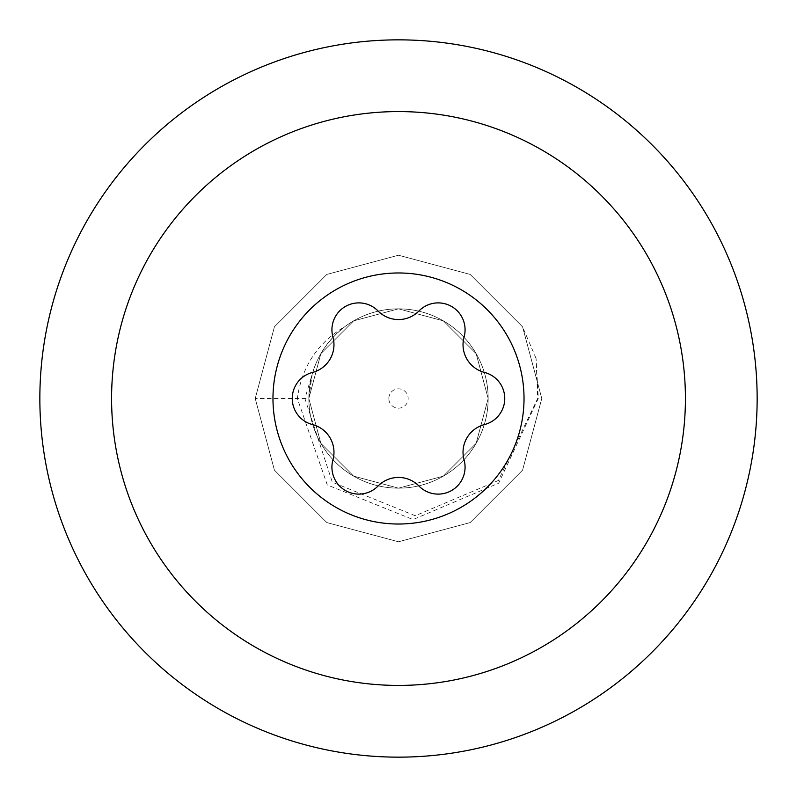<?xml version="1.0" encoding="UTF-8"?>
<svg xmlns="http://www.w3.org/2000/svg" width="797" height="797" viewBox="0 0 797 797"><rect width="100%" height="100%" fill="white"/><g stroke="black" fill="none" stroke-linecap="round" stroke-linejoin="round"><path stroke-width="0.6" stroke-dasharray="3.98 2.99" d="M388.836 398.5A9.664 9.664 0 0 1 398.5 388.836A9.664 9.664 0 0 1 408.164 398.5A9.664 9.664 0 0 1 398.5 408.164A9.664 9.664 0 0 1 388.836 398.5M312.145 374.391A89.662 89.662 0 0 0 398.5 488.162A89.662 89.662 0 0 0 438.858 318.431A89.662 89.662 0 0 0 345.171 326.421C321.639 344.742 309.525 368.772 308.837 398.5L320.852 443.331L353.669 476.148L398.5 488.162L443.331 476.148L476.148 443.331L488.162 398.5L476.148 353.669L443.331 320.852L398.5 308.837L353.669 320.852L320.852 353.669L308.837 398.5A89.662 89.662 0 0 0 398.5 488.162A89.662 89.662 0 0 0 488.162 398.5L476.148 353.669L443.331 320.852L398.5 308.837L353.669 320.852L320.852 353.669L308.837 398.5L320.852 443.331L353.669 476.148L398.5 488.162L443.331 476.148L476.148 443.331L488.162 398.5L476.148 353.669L443.331 320.852L398.5 308.837L353.669 320.852L320.852 353.669L308.837 398.5L320.852 443.331L353.669 476.148L398.5 488.162L443.331 476.148L476.148 443.331L488.162 398.5L476.148 353.669L443.331 320.852L398.5 308.837L353.669 320.852L320.852 353.669L308.837 398.5L320.852 443.331L353.669 476.148L398.5 488.162L443.331 476.148L476.148 443.331L488.162 398.5L476.148 353.669L443.331 320.852L398.5 308.837L353.669 320.852L320.852 353.669L308.837 398.5L320.852 443.331L353.669 476.148L398.5 488.162L443.331 476.148L476.148 443.331L488.162 398.5L476.148 353.669L443.331 320.852L398.5 308.837L353.669 320.852L320.852 353.669L308.837 398.5L320.852 443.331L353.669 476.148L398.5 488.162L443.331 476.148L476.148 443.331L488.162 398.5L476.148 353.669L443.331 320.852L398.5 308.837L353.669 320.852L320.852 353.669L308.837 398.5L320.852 443.331L353.669 476.148L398.5 488.162L443.331 476.148L476.148 443.331L488.162 398.5L476.148 353.669L443.331 320.852L398.5 308.837L353.669 320.852L320.852 353.669L308.837 398.5L320.852 443.331L353.669 476.148L398.5 488.162L443.331 476.148L476.148 443.331L488.162 398.5L476.148 353.669L443.331 320.852L398.5 308.837L353.669 320.852L320.852 353.669L308.837 398.5L320.852 443.331L353.669 476.148L398.5 488.162L443.331 476.148L476.148 443.331L488.162 398.5L476.148 353.669L443.331 320.852L398.5 308.837L353.669 320.852L320.852 353.669L308.837 398.5L320.852 443.331L353.669 476.148L398.5 488.162L443.331 476.148L476.148 443.331L488.162 398.5L476.148 353.669L443.331 320.852L398.5 308.837L353.669 320.852L320.852 353.669L308.837 398.5L320.852 443.331L353.669 476.148L398.5 488.162L443.331 476.148L476.148 443.331L488.162 398.5L476.148 353.669L443.331 320.852L398.5 308.837L353.669 320.852L320.852 353.669L308.837 398.5L320.852 443.331L353.669 476.148L398.5 488.162L443.331 476.148L476.148 443.331L488.162 398.5L476.148 353.669L443.331 320.852L398.5 308.837L353.669 320.852L320.852 353.669L308.837 398.5L320.852 443.331L353.669 476.148L398.5 488.162L443.331 476.148L476.148 443.331L488.162 398.5L476.148 353.669L443.331 320.852L398.5 308.837L353.669 320.852L320.852 353.669L308.837 398.5L320.852 443.331L353.669 476.148L398.5 488.162L443.331 476.148L476.148 443.331L488.162 398.5L476.148 353.669L443.331 320.852L398.5 308.837L353.669 320.852L320.852 353.669L308.837 398.5L320.852 443.331L353.669 476.148L398.5 488.162L443.331 476.148L476.148 443.331L488.162 398.5L476.148 353.669L443.331 320.852L398.5 308.837L353.669 320.852L320.852 353.669L308.837 398.5L320.852 443.331L353.669 476.148L398.5 488.162L443.331 476.148L476.148 443.331L488.162 398.5L476.148 353.669L443.331 320.852L398.5 308.837L353.669 320.852L320.852 353.669L308.837 398.5L320.852 443.331L353.669 476.148L398.5 488.162L443.331 476.148L476.148 443.331L488.162 398.5A89.662 89.662 0 0 0 398.5 308.837A89.662 89.662 0 0 0 308.837 398.5L320.852 443.331L353.669 476.148L398.5 488.162L443.331 476.148L476.148 443.331L488.162 398.5L476.148 353.669L443.331 320.852L398.5 308.837L353.669 320.852L320.852 353.669L308.837 398.5L255.219 398.5L308.837 398.5L312.145 374.391L304.892 398.5L332.309 482.185L415.247 515.739L498.364 480.491L537.666 398.5L536.062 358.421L538.294 398.5L498.673 483.181L413.035 519.564L327.268 484.945L297.341 398.5C301.754 366.68 317.694 342.65 345.171 326.421M463.027 452.298A28.652 28.652 0 0 1 484.546 424.552A26.899 26.899 0 0 0 484.546 372.448A28.652 28.652 0 0 1 464.083 337.011A26.899 26.899 0 0 0 418.963 310.96A28.652 28.652 0 0 1 378.037 310.96A26.899 26.899 0 0 0 332.917 337.011A28.652 28.652 0 0 1 312.454 372.448A26.899 26.899 0 0 0 312.454 424.552A28.652 28.652 0 0 1 332.917 459.989A26.899 26.899 0 0 0 378.037 486.04A28.652 28.652 0 0 1 418.963 486.04A26.899 26.899 0 0 0 464.083 459.989A28.652 28.652 0 0 1 463.027 452.298M39.85 398.5A358.65 358.65 0 0 0 398.5 757.15A358.65 358.65 0 0 0 757.15 398.5A358.65 358.65 0 0 0 398.5 39.85A358.65 358.65 0 0 0 39.85 398.5M272.972 398.5A125.527 125.527 0 0 0 398.5 524.028A125.527 125.527 0 0 0 524.028 398.5A125.527 125.527 0 0 0 398.5 272.972A125.527 125.527 0 0 0 272.972 398.5M536.062 358.421L522.583 326.86L470.14 274.417L398.5 255.219L326.86 274.417L274.417 326.86L255.219 398.5L274.417 470.14L326.86 522.583L398.5 541.781L470.14 522.583L522.583 470.14L541.781 398.5L522.583 326.86L470.14 274.417L398.5 255.219L326.86 274.417L274.417 326.86L255.219 398.5L274.417 470.14L326.86 522.583L398.5 541.781L470.14 522.583L522.583 470.14L541.781 398.5L522.583 326.86L470.14 274.417L398.5 255.219L326.86 274.417L274.417 326.86L255.219 398.5L274.417 470.14L326.86 522.583L398.5 541.781L470.14 522.583L522.583 470.14L541.781 398.5L522.583 326.86L470.14 274.417L398.5 255.219L326.86 274.417L274.417 326.86L255.219 398.5L274.417 470.14L326.86 522.583L398.5 541.781L470.14 522.583L522.583 470.14L541.781 398.5L522.583 326.86L470.14 274.417L398.5 255.219L326.86 274.417L274.417 326.86L255.219 398.5L274.417 470.14L326.86 522.583L398.5 541.781L470.14 522.583L522.583 470.14L541.781 398.5L522.583 326.86L470.14 274.417L398.5 255.219L326.86 274.417L274.417 326.86L255.219 398.5L274.417 470.14L326.86 522.583L398.5 541.781L470.14 522.583L522.583 470.14L541.781 398.5L522.583 326.86L470.14 274.417L398.5 255.219L326.86 274.417L274.417 326.86L255.219 398.5L274.417 470.14L326.86 522.583L398.5 541.781L470.14 522.583L522.583 470.14L541.781 398.5L522.583 326.86L470.14 274.417L398.5 255.219L326.86 274.417L274.417 326.86L255.219 398.5L274.417 470.14L326.86 522.583L398.5 541.781L470.14 522.583L522.583 470.14L541.781 398.5L522.583 326.86L470.14 274.417L398.5 255.219L326.86 274.417L274.417 326.86L255.219 398.5"/><path stroke-width="1.2" d="M463.027 452.298A28.652 28.652 0 0 1 484.546 424.552A26.899 26.899 0 0 0 484.546 372.448A28.652 28.652 0 0 1 464.083 337.011A26.899 26.899 0 0 0 418.963 310.96A28.652 28.652 0 0 1 378.037 310.96A26.899 26.899 0 0 0 332.917 337.011A28.652 28.652 0 0 1 312.454 372.448A26.899 26.899 0 0 0 312.454 424.552A28.652 28.652 0 0 1 332.917 459.989A26.899 26.899 0 0 0 378.037 486.04A28.652 28.652 0 0 1 418.963 486.04A26.899 26.899 0 0 0 464.083 459.989A28.652 28.652 0 0 1 463.027 452.298M39.85 398.5A358.65 358.65 0 0 0 398.5 757.15A358.65 358.65 0 0 0 757.15 398.5A358.65 358.65 0 0 0 398.5 39.85A358.65 358.65 0 0 0 39.85 398.5M111.58 398.5A286.92 286.92 0 0 0 398.5 685.42A286.92 286.92 0 0 0 685.42 398.5A286.92 286.92 0 0 0 398.5 111.58A286.92 286.92 0 0 0 111.58 398.5M272.972 398.5A125.527 125.527 0 0 0 398.5 524.028A125.527 125.527 0 0 0 524.028 398.5A125.527 125.527 0 0 0 398.5 272.972A125.527 125.527 0 0 0 272.972 398.5"/></g></svg>
